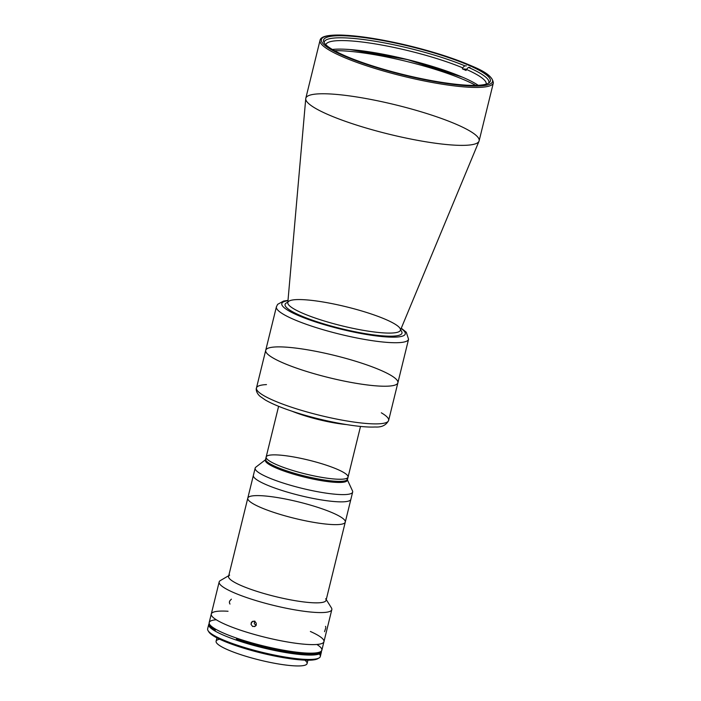 <?xml version="1.0" encoding="UTF-8"?>
<svg xmlns="http://www.w3.org/2000/svg" width="701" height="701" viewBox="0 0 701 701"><rect width="100%" height="100%" fill="white"/><g stroke="black" fill="none" stroke-linecap="round" stroke-linejoin="round"><path stroke-width="1.05" d="M349.992 49.552L407.202 59.559L462.537 77.198A83.664 14.081 13.8 0 0 349.992 49.552M377.042 385.927A68.041 11.453 13.8 0 0 397.879 382.781A68.041 11.453 -166.2 0 1 329.067 377.681A68.041 11.453 -166.2 0 1 265.714 350.325A68.041 11.453 13.8 0 0 304.26 370.706A68.041 11.453 13.8 0 0 377.042 385.927M387.723 342.43A68.041 11.453 -166.2 0 1 314.951 327.209A68.041 11.453 -166.2 0 1 276.404 306.819A68.041 11.453 13.8 0 0 314.951 327.209A68.041 11.453 13.8 0 0 387.723 342.43A68.041 11.453 13.8 0 0 408.56 339.284A68.041 11.453 -166.2 0 1 387.723 342.43M385.804 336.883A63.581 10.708 -166.2 0 1 306.854 318.902A63.581 10.708 -166.2 0 1 287.971 300.72A63.581 10.708 13.8 0 0 306.854 318.902A63.581 10.708 13.8 0 0 385.804 336.883A63.581 10.708 13.8 0 0 401.138 328.515A63.581 10.708 -166.2 0 1 385.804 336.883M383.543 335.919A60.181 10.129 -166.2 0 1 312.269 320.138A60.181 10.129 -166.2 0 1 287.831 302.324A60.181 10.129 13.8 0 0 312.269 320.138A60.181 10.129 13.8 0 0 383.543 335.919A60.181 10.129 13.8 0 0 400.516 330.005A60.181 10.129 -166.2 0 1 383.543 335.919M305.741 98.666A89.237 15.019 -166.2 0 1 396.047 104.975A89.237 15.019 -166.2 0 1 479.002 141.225A89.237 15.019 -166.2 0 1 451.795 144.976A89.237 15.019 -166.2 0 1 357.379 125.339A89.237 15.019 -166.2 0 1 305.741 98.666L287.796 302.744A57.973 9.761 13.8 0 0 321.338 320.077A57.973 9.761 13.8 0 0 382.685 332.835A57.973 9.761 -166.2 0 1 321.338 320.077A57.973 9.761 -166.2 0 1 287.796 302.744A57.973 9.761 -166.2 0 1 346.46 306.845A57.973 9.761 -166.2 0 1 400.359 330.39A57.973 9.761 -166.2 0 1 382.685 332.835A57.973 9.761 13.8 0 0 400.359 330.39L400.289 330.53M451.795 144.976A89.237 15.019 13.8 0 0 479.125 140.848L493.355 82.911A89.237 15.019 -166.2 0 1 466.025 87.038A89.237 15.019 -166.2 0 1 370.584 67.077A89.237 15.019 -166.2 0 1 320.033 40.343A89.237 15.019 13.8 0 0 370.584 67.077A89.237 15.019 13.8 0 0 466.025 87.038A89.237 15.019 13.8 0 0 493.355 82.911C492.076 72.711 473.955 66.56 448.027 56.93C432.903 51.874 416.78 47.431 399.675 43.593C375.736 38.318 355.977 35.471 340.397 35.05C327.411 34.848 320.62 36.61 320.033 40.343L305.802 98.28A89.237 15.019 13.8 0 0 356.353 125.015A89.237 15.019 13.8 0 0 451.795 144.976M465.543 85.653A88.124 14.835 -166.2 0 1 323.555 44.163A88.124 14.835 -166.2 0 1 431.772 51.865A88.124 14.835 -166.2 0 1 465.543 85.653A88.124 14.835 13.8 0 0 431.772 51.865A88.124 14.835 13.8 0 0 323.555 44.163A88.124 14.835 13.8 0 0 465.543 85.653M464.062 85.014A85.89 14.458 -166.2 0 1 325.667 44.575A85.89 14.458 -166.2 0 1 431.141 52.084A85.89 14.458 -166.2 0 1 464.062 85.014A85.89 14.458 13.8 0 0 490.367 81.044A85.89 14.458 13.8 0 0 410.409 46.511A85.89 14.458 13.8 0 0 323.547 40.071A85.89 14.458 13.8 0 0 372.196 65.798A85.89 14.458 13.8 0 0 464.062 85.014M334.508 50.691A85.89 14.458 -166.2 0 1 475.734 85.373M292.072 411.233A42.165 7.098 13.8 0 0 346.312 424.552A42.165 7.098 -166.2 0 1 292.072 411.233M335.148 479.063A42.165 7.098 13.8 0 0 348.064 477.118A42.165 7.098 -166.2 0 1 305.417 473.955A42.165 7.098 -166.2 0 1 266.161 456.999A42.165 7.098 13.8 0 0 290.048 469.635A42.165 7.098 13.8 0 0 335.148 479.063M462.642 67.813L464.745 65.789A84.777 14.274 13.8 0 0 374.947 41.219A84.777 14.274 13.8 0 0 324.125 42.682A84.777 14.274 -166.2 0 1 374.947 41.219A84.777 14.274 -166.2 0 1 464.745 65.789L462.642 67.813L462.38 68.882L465.543 69.101L462.38 68.882A82.543 13.897 -166.2 0 1 466.086 70.468L466.349 69.399A82.543 13.897 -166.2 0 1 486.17 84.129A82.543 13.897 13.8 0 0 466.349 69.399L468.461 67.375L466.349 69.399L466.086 70.468A82.543 13.897 13.8 0 0 462.38 68.882L462.642 67.813A82.543 13.897 13.8 0 0 376.787 44.163A82.543 13.897 13.8 0 0 325.842 44.75A82.543 13.897 -166.2 0 1 376.787 44.163A82.543 13.897 -166.2 0 1 462.642 67.813M466.331 65.903L464.745 65.789M488.641 83.095A84.777 14.274 13.8 0 0 468.461 67.375A84.777 14.274 -166.2 0 1 488.641 83.095M332.37 49.464A82.543 13.897 -166.2 0 1 407.22 59.489A82.543 13.897 -166.2 0 1 478.196 85.285M470.038 67.489L468.461 67.375M253.376 475.374A50.2 8.447 13.8 0 0 300.116 495.554A50.2 8.447 13.8 0 0 350.877 499.322L350.877 499.322A50.2 8.447 -166.2 0 1 300.116 495.554A50.2 8.447 -166.2 0 1 253.376 475.374L253.376 475.374A50.2 8.447 13.8 0 0 300.116 495.554A50.2 8.447 13.8 0 0 350.877 499.322L352.656 492.076A50.2 8.447 -166.2 0 1 301.894 488.308A50.2 8.447 -166.2 0 1 255.164 468.128L247.786 498.148A50.2 8.447 13.8 0 0 294.516 518.328A50.2 8.447 13.8 0 0 345.278 522.096A50.2 8.447 -166.2 0 1 294.516 518.328A50.2 8.447 -166.2 0 1 247.786 498.148A50.2 8.447 -166.2 0 1 279.533 497.92A50.2 8.447 -166.2 0 1 332.125 512.659A50.2 8.447 -166.2 0 1 345.278 522.096L350.877 499.322M381.318 412.801A68.041 11.453 -166.2 0 1 388.634 420.434C386.155 425.244 381.668 427.426 375.175 426.988C357.825 427.969 319.919 420.582 292.519 411.382C280.803 407.491 271.734 403.697 265.302 399.982L260.167 396.415C256.102 392.937 255.856 388.906 256.47 387.977A68.041 11.453 13.8 0 0 319.814 415.334A68.041 11.453 13.8 0 0 388.634 420.434A68.041 11.453 -166.2 0 1 319.814 415.334A68.041 11.453 -166.2 0 1 256.47 387.977L265.714 350.325A68.041 11.453 -166.2 0 1 308.747 350.018A68.041 11.453 -166.2 0 1 380.038 369.988A68.041 11.453 13.8 0 0 268.501 348.055A68.041 11.453 13.8 0 0 346.855 381.616A68.041 11.453 13.8 0 0 380.038 369.988A68.041 11.453 -166.2 0 1 397.879 382.781L408.56 339.284L406.308 332.239L401.261 328.217M256.47 387.977A68.041 11.453 -166.2 0 1 266.485 384.595M265.968 459.374L255.865 467.138A50.2 8.447 13.8 0 0 301.894 488.308A50.2 8.447 13.8 0 0 352.489 490.875L347.135 479.309A42.165 7.098 -166.2 0 0 346.548 478.441M347.284 479.756A42.165 7.098 -166.2 0 1 304.628 477.153A42.165 7.098 -166.2 0 1 265.635 459.698M348.064 477.118A42.165 7.098 -166.2 0 0 337.006 469.188A42.165 7.098 13.8 0 0 267.887 455.597A42.165 7.098 13.8 0 0 316.44 476.391A42.165 7.098 13.8 0 0 337.006 469.188A42.165 7.098 -166.2 0 0 292.825 456.807A42.165 7.098 -166.2 0 0 266.161 456.999L265.381 460.207A42.165 7.098 13.8 0 0 304.628 477.153A42.165 7.098 13.8 0 0 347.275 480.316L347.538 479.247A42.165 7.098 -166.2 0 1 304.891 476.084A42.165 7.098 -166.2 0 1 265.635 459.137A42.165 7.098 13.8 0 0 304.891 476.084A42.165 7.098 13.8 0 0 347.538 479.247A42.165 7.098 13.8 0 0 347.302 478.064A42.165 7.098 -166.2 0 1 347.538 479.247L360.516 426.427M247.786 498.148L228.579 576.362A50.2 8.447 13.8 0 0 275.309 596.542A50.2 8.447 13.8 0 0 326.07 600.31L345.278 522.096M228.754 575.652L220.386 580.551A58.008 9.761 13.8 0 0 273.162 605.287A58.008 9.761 13.8 0 0 331.389 607.82L326.245 599.6M325.702 598.724A50.2 8.447 -166.2 0 1 275.309 596.542A50.2 8.447 -166.2 0 1 229.639 575.135M229.981 604.069L229.385 602.772L229.674 601.011L231.383 599.153M229.42 601.905L229.674 601.011M325.527 626.352L325.755 627.299M325.711 628.096L324.545 631.689M211.29 614.006A58.008 9.761 13.8 0 0 265.293 637.323A58.008 9.761 13.8 0 0 323.95 641.678A58.008 9.761 -166.2 0 1 265.293 637.323A58.008 9.761 -166.2 0 1 211.29 614.006A58.008 9.761 -166.2 0 1 228.044 611.254A58.008 9.761 13.8 0 0 226.581 624.95A58.008 9.761 13.8 0 0 305.329 644.298A58.008 9.761 13.8 0 0 310.377 631.478A58.008 9.761 -166.2 0 1 323.95 641.678L331.818 609.642A58.008 9.761 -166.2 0 1 273.162 605.287A58.008 9.761 -166.2 0 1 219.159 581.97L209.187 622.549A58.008 9.761 13.8 0 0 263.19 645.866A58.008 9.761 13.8 0 0 321.855 650.221L323.95 641.678M256.259 624.705L255.278 626.212L252.693 626.519L251.037 624.416L251.291 622.602L253.429 621.182L255.146 621.699L256.215 623.198L256.259 624.705L256.215 623.198L255.146 621.699L253.429 621.182L251.825 621.875L251.037 624.416L252.693 626.519L255.278 626.212L256.259 624.705M256.154 625.529L254.261 623.645L254.743 621.016M253.429 621.182L252.57 621.384M254.472 626.615L255.278 626.212M316.861 644.464A58.008 9.761 -166.2 0 1 263.19 645.866A58.008 9.761 -166.2 0 1 216.276 619.763M216.916 637.857L216.092 641.222A46.853 7.886 13.8 0 0 259.703 660.062A46.853 7.886 13.8 0 0 307.082 663.575L307.914 660.211M304.804 660.14A46.853 7.886 -166.2 0 1 259.703 660.062A46.853 7.886 -166.2 0 1 219.702 639.242M317.755 658.721L319.078 657.941A58.008 9.761 -166.2 0 1 261.639 652.175A58.008 9.761 -166.2 0 1 208.074 630.681L208.88 631.978A56.886 9.577 13.8 0 0 261.429 653.06A56.886 9.577 13.8 0 0 317.755 658.721A56.886 9.577 13.8 0 0 318.324 658.309A56.886 9.577 -166.2 0 1 261.429 653.06A56.886 9.577 -166.2 0 1 208.565 631.347M209.143 623.68A58.008 9.761 13.8 0 0 262.726 647.777A58.008 9.761 13.8 0 0 321.373 651.247A58.008 9.761 -166.2 0 1 321.382 652.132A58.008 9.761 -166.2 0 1 262.726 647.777A58.008 9.761 -166.2 0 1 208.723 624.46A58.008 9.761 -166.2 0 1 209.143 623.68M208.723 624.46L207.645 628.858A58.008 9.761 13.8 0 0 261.639 652.175A58.008 9.761 13.8 0 0 320.304 656.53A58.008 9.761 13.8 0 0 319.305 653.954M236.693 638.155L236.605 638.541A57.78 9.726 13.8 0 0 321.277 651.159A57.78 9.726 -166.2 0 1 236.605 638.541L236.5 638.962A57.78 9.726 13.8 0 0 321.426 651.019A57.78 9.726 -166.2 0 1 236.5 638.962L236.395 639.391A57.78 9.726 13.8 0 0 321.321 651.448A57.78 9.726 -166.2 0 1 236.395 639.391L236.29 639.82A57.78 9.726 13.8 0 0 321.216 651.877L321.531 650.598M209.301 623.031L208.986 624.311A57.78 9.726 13.8 0 0 215.146 630.76L215.251 630.339A57.78 9.726 -166.2 0 1 209.091 623.881A57.78 9.726 13.8 0 0 215.251 630.339L215.356 629.91A57.78 9.726 -166.2 0 1 209.196 623.452A57.78 9.726 13.8 0 0 215.356 629.91L215.461 629.48A57.78 9.726 -166.2 0 1 209.266 623.653A57.78 9.726 13.8 0 0 215.461 629.48L215.549 629.13M265.714 350.325L276.404 306.819L277.631 304.348L283.59 301.053L287.997 300.396M479.002 141.225L400.359 330.39M266.161 456.999L278.612 406.308M388.634 420.434L397.879 382.781M320.304 656.53L321.382 652.132"/></g></svg>
